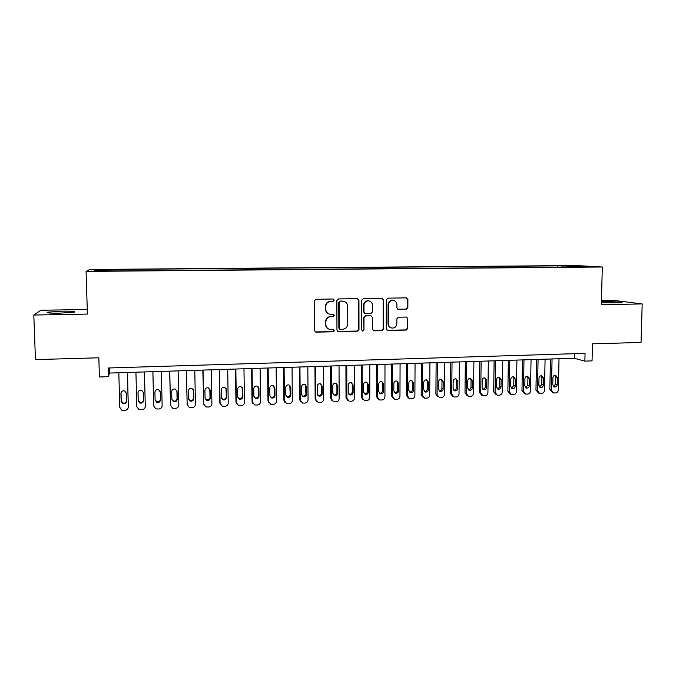 <?xml version="1.0" encoding="UTF-8"?>
<svg xmlns="http://www.w3.org/2000/svg" width="676" height="676" viewBox="0 0 676 676"><rect width="100%" height="100%" fill="white"/><g stroke="black" fill="none" stroke-linecap="round" stroke-linejoin="round"><path stroke-width="1.01" d="M334.231 300.152L333.158 299.02L315.878 299.291L314.264 300.964L314.441 330.581L315.869 332.17L333.226 331.772L334.35 330.606L333.344 329.499L330.395 329.516C327.598 329.009 326.069 327.311 325.824 324.421L325.807 321.97C326.111 318.776 327.818 316.993 330.953 316.613L333.167 316.571L334.29 315.405L333.251 314.281L330.488 314.315C327.598 313.85 326.018 312.143 325.748 309.169L325.739 306.701C326.035 303.507 327.75 301.724 330.885 301.352L333.099 301.319L334.231 300.152M328.849 313.909C326.702 313.03 325.562 311.408 325.426 309.05L325.418 306.591C325.714 303.397 327.429 301.614 330.556 301.251L332.769 301.209L333.893 300.043L333.26 299.029M315.151 331.916L332.896 331.62L334.012 330.454L333.53 329.525M328.578 328.984C326.635 328.046 325.612 326.474 325.502 324.277L325.494 321.827C325.79 318.641 327.497 316.867 330.623 316.486L332.829 316.444L333.952 315.278L333.395 314.298M601.395 302.865L621.768 302.78C624.227 302.214 612.557 301.513 604.065 301.69L601.42 301.766M62.167 311.171L47.565 312.177C45.715 312.912 49.813 313.241 59.86 313.165L74.377 312.16C76.143 311.425 72.078 311.095 62.167 311.171M566.606 265.719L573.561 265.888L566.606 265.719M406.301 309.236L407.865 307.597L407.898 299.451L406.428 297.863L387.897 298.158L386.317 299.806L386.266 328.916L387.661 330.48L406.217 330.057L407.772 328.409L407.814 318.624L406.394 317.044L398.409 317.205L396.846 318.852L396.829 323.719C396.499 326.55 394.961 328.012 392.207 328.105C389.908 327.708 388.658 326.305 388.472 323.905L388.514 304.749C388.801 302.011 390.28 300.541 392.942 300.347C395.359 300.676 396.677 302.096 396.888 304.606L396.88 307.8L398.325 309.38L406.301 309.236L405.845 309.118L407.408 307.487L407.442 299.358L406.453 297.871M87.263 309.464L40.89 310.267L33.8 315.05L35.456 359.59L98.831 357.798L99.406 376.98L108.49 376.684L108.236 367.989L585.053 353.362L584.867 361.119L592.049 360.883L592.472 343.83L641.042 342.453L642.2 303.938L613.926 300.406L601.454 300.617M33.8 315.05L87.407 314.07L86.072 271.406L602.316 267.003L601.353 304.682L642.2 303.938M358.948 300.245L357.35 298.631L338.448 298.936L336.851 300.6L336.952 330.057L338.566 331.654L357.393 331.206L358.981 329.55L358.948 300.245L357.587 298.648M363.325 298.538L382.075 298.251L383.571 299.848L383.52 328.975L381.948 330.623L373.828 330.809L372.434 329.237L372.434 317.407L370.854 315.819L365.555 315.929L363.967 317.585L363.975 329.913L362.742 331.071L361.761 329.964L361.736 300.195L363.325 298.538M101.003 269.817L110.171 269.631L101.003 269.817M86.072 271.406L89.739 269.479L575.935 265.533L602.316 267.003M557.801 267.189L557.827 265.854L115.351 269.454L115.013 270.949M557.827 265.854L588.534 266.597L572.809 266.733L577.76 267.02L113.881 270.958L94.446 270.755L95.755 269.961L115.013 269.8M108.49 376.684L109.411 373.059L574.279 358.255L584.867 361.119M109.259 367.964L109.411 373.059M574.389 353.692L574.279 358.255M115.393 270.949L115.351 269.454M562.855 267.147L562.44 266.124M96.524 270.738L95.755 269.961M577.819 265.998L577.49 266.69M337.704 331.417L357.021 331.054L358.61 329.389L358.567 300.144M340.231 301.2L339.107 302.366L339.191 328.215L340.189 329.322L342.639 329.271C345.74 328.891 347.439 327.108 347.743 323.948L347.701 306.312C347.43 303.296 345.816 301.572 342.867 301.166L339.884 301.099L339.107 302.366M339.682 329.144L338.853 328.063L338.76 302.265M343.89 301.319L342.555 301.166M339.884 301.099L342.208 301.057M373.228 330.623L381.543 330.471L383.106 328.823L383.148 299.747L382.16 298.251M371.158 315.844L365.167 315.793L363.587 317.45L363.975 329.913M362.251 330.902L363.595 329.761M372.442 305.113C372.222 302.594 370.887 301.166 368.445 300.828C365.75 301.023 364.254 302.493 363.958 305.256L363.967 312.058L365.555 313.647L370.854 313.546L372.442 311.898L372.442 305.113M369.121 300.913L368.057 300.727C365.361 300.913 363.865 302.392 363.578 305.146L363.958 305.256M364.863 313.503L363.578 311.932L363.578 305.146M397.809 309.262L405.845 309.118M393.483 300.406L392.511 300.245C389.858 300.44 388.379 301.902 388.083 304.639L388.514 304.749M391.015 327.818C389.148 327.159 388.159 325.807 388.049 323.762L388.083 304.639M387.078 330.302L405.769 329.905L407.324 328.266L407.358 318.489L406.479 317.052M127.384 372.493L128.313 406.986C128.161 408.98 127.054 410.112 124.992 410.391L121.781 410.197L119.779 407.324L118.815 372.763M127.468 372.484L128.313 406.986M121.029 392.731L121.249 400.674L122.897 402.98C124.714 403.454 125.956 402.837 126.623 401.13M126.623 401.155L126.404 393.28L124.646 390.914C122.491 390.534 121.249 391.387 120.936 393.483L121.148 401.367L122.812 403.682C125.009 404.138 126.277 403.293 126.623 401.155M144.427 371.944L145.289 406.31C145.137 408.296 144.039 409.428 141.994 409.707L138.876 409.529L136.822 406.648L135.927 372.214M144.436 371.944L145.289 406.31M138.022 392.426L138.217 400.023L139.898 402.347C141.901 402.769 143.143 402.017 143.608 400.082M143.625 400.496L143.422 392.663L141.639 390.289C139.51 389.942 138.301 390.796 137.997 392.857L138.191 400.707L139.89 403.04C142.044 403.454 143.287 402.609 143.625 400.496M152.877 371.682L153.706 405.532M161.344 371.411L162.139 405.642C161.978 407.611 160.888 408.743 158.852 409.022L155.826 408.87L153.731 405.972L152.903 371.673M155.1 399.803L156.773 401.713C158.885 402.085 160.094 401.24 160.415 399.17L160.237 391.497M160.491 399.854L160.305 392.046L158.497 389.663C156.409 389.351 155.218 390.204 154.922 392.241L155.108 400.057L156.832 402.397C158.953 402.778 160.17 401.924 160.491 399.854L160.415 399.17M169.651 371.141L170.513 405.406M178.126 370.87L178.853 404.975C178.692 406.944 177.602 408.067 175.591 408.346L172.642 408.219L170.513 405.304L169.752 371.141M171.89 399.465L173.504 401.079C175.583 401.417 176.774 400.572 177.078 398.536L176.901 390.61M177.23 399.212L177.061 391.429L175.228 389.046C173.174 388.759 172 389.621 171.712 391.624L171.89 399.415L173.639 401.764C175.718 402.102 176.918 401.248 177.23 399.212L177.078 398.536M186.297 370.617L187.193 405.042M194.781 370.347L195.44 404.316C195.279 406.276 194.198 407.391 192.195 407.67L189.322 407.56L187.159 404.645L186.466 370.609M188.562 399.077L190.108 400.445C192.153 400.758 193.319 399.913 193.623 397.902L193.421 389.748M193.835 398.57L193.682 390.821L191.832 388.43C189.812 388.176 188.663 389.038 188.376 391.015L188.536 398.772L190.311 401.13C192.356 401.434 193.539 400.589 193.835 398.57L193.623 397.902M202.808 370.085L203.772 404.662M211.301 369.814L211.901 403.656C211.732 405.617 210.659 406.724 208.673 407.003L205.867 406.91L203.687 403.986L203.054 370.076M205.124 398.671L206.577 399.82C208.588 400.107 209.737 399.254 210.033 397.277L209.797 388.92M210.321 397.936L210.177 390.213L208.309 387.83C206.324 387.593 205.191 388.455 204.912 390.407L205.056 398.139L206.848 400.496C208.867 400.775 210.025 399.93 210.321 397.936L210.033 397.277M219.201 369.569L219.751 402.651L220.232 404.265M227.694 369.299L228.226 403.014C228.065 404.958 226.992 406.065 225.024 406.335L222.286 406.259L220.08 403.335L219.514 369.552M221.576 398.24L222.919 399.195C224.897 399.457 226.037 398.603 226.316 396.651L226.029 388.125M226.671 397.311L226.553 389.613L224.669 387.23C222.708 387.018 221.593 387.88 221.322 389.807L221.449 397.505L223.257 399.862C225.252 400.124 226.384 399.271 226.671 397.311L226.316 396.651M235.468 369.045L235.958 402.009L236.583 403.834M243.968 368.775L244.433 402.364C244.273 404.307 243.208 405.406 241.248 405.676L238.577 405.617L236.346 402.685L235.848 369.037M237.91 397.792L239.135 398.578C241.087 398.815 242.202 397.961 242.481 396.035L242.135 387.365M242.904 396.685L242.794 389.021L240.901 386.638C238.966 386.444 237.876 387.306 237.606 389.215L237.724 396.88L239.541 399.237C241.501 399.482 242.625 398.629 242.904 396.685L242.481 396.035M251.607 368.53L252.038 401.375L252.816 403.386M260.116 368.259L260.522 401.721C260.353 403.656 259.297 404.755 257.353 405.025L254.734 404.975L252.494 402.043L252.055 368.521M254.117 397.319L255.224 397.961C257.15 398.181 258.249 397.327 258.519 395.418L258.114 386.63M259.009 396.068L258.916 388.43L257.015 386.047C255.105 385.869 254.032 386.731 253.77 388.615L253.872 396.263L255.697 398.62C257.632 398.84 258.731 397.987 259.009 396.068L258.519 395.418M267.62 368.023L267.992 400.741L268.93 402.913M276.138 367.752L276.484 401.088C276.315 403.014 275.267 404.113 273.332 404.383L270.772 404.332L268.516 401.409L268.144 368.006M270.206 396.837L271.194 397.353C273.087 397.547 274.177 396.702 274.439 394.809L273.974 385.928M274.997 395.452L274.912 387.847L273.003 385.464C271.127 385.303 270.062 386.165 269.808 388.032L269.893 395.646L271.727 398.003C273.636 398.198 274.726 397.353 274.997 395.452L274.439 394.809M283.523 367.516L283.835 400.107L284.909 402.414M292.04 367.245L292.328 400.462C292.15 402.372 291.111 403.471 289.193 403.733L286.683 403.699L284.419 400.775L284.106 367.499M286.176 396.33L287.038 396.744C288.905 396.922 289.979 396.077 290.241 394.201L289.725 385.252M290.857 394.843L290.79 387.264L288.88 384.889C287.03 384.745 285.973 385.599 285.72 387.449L285.796 395.037L287.638 397.387C289.522 397.572 290.595 396.719 290.857 394.843L290.241 394.201M299.299 367.017L299.553 399.491L300.769 401.907M307.825 366.747L308.053 399.837C307.876 401.747 306.836 402.828 304.935 403.099L302.476 403.065L300.203 400.15L299.95 366.992M302.011 395.815L302.764 396.136C304.606 396.297 305.662 395.46 305.924 393.601L305.358 384.593M306.6 394.235L306.549 386.689L304.631 384.314C302.806 384.188 301.766 385.041 301.521 386.875L301.572 394.429L303.423 396.778C305.282 396.947 306.338 396.094 306.6 394.235L305.924 393.601M314.957 366.519L315.151 398.874L316.503 401.375M323.491 366.24L323.66 399.212C323.483 401.113 322.444 402.203 320.559 402.465L318.151 402.44L315.869 399.524L315.675 366.493M317.728 395.283L318.371 395.536C320.187 395.688 321.227 394.843 321.489 393.01L321.446 385.514L320.88 383.96M322.224 393.635L322.19 386.114L320.272 383.74C318.464 383.63 317.441 384.483 317.196 386.3L317.238 393.829L319.097 396.178C320.923 396.322 321.97 395.477 322.224 393.635L321.489 393.01M330.505 366.02L330.64 398.257L332.119 400.843M339.039 365.75L339.149 398.595C338.963 400.496 337.941 401.569 336.073 401.84L333.699 401.823L331.417 398.908L331.274 365.995M333.319 394.75L333.851 394.936C335.659 395.08 336.682 394.235 336.935 392.418L336.91 384.948L336.302 383.343M337.738 393.043L337.713 385.548L335.795 383.182C334.012 383.081 332.998 383.926 332.753 385.726L332.786 393.229L334.645 395.57C336.454 395.714 337.485 394.868 337.738 393.043L336.935 392.418M345.926 365.53L346.011 397.649L347.608 400.293M354.469 365.26L354.52 397.987C354.342 399.871 353.32 400.952 351.461 401.214L349.137 401.198L346.847 398.291L346.763 365.505M348.791 394.209L349.23 394.345C351.005 394.471 352.019 393.635 352.272 391.826L352.255 384.39L351.613 382.734M353.134 392.452L353.117 384.982L351.207 382.624C349.441 382.531 348.444 383.376 348.199 385.159L348.216 392.638L350.075 394.978C351.858 395.097 352.88 394.26 353.134 392.452L352.272 391.826M361.238 365.04L361.271 397.04L362.97 399.744M369.78 364.77L369.78 397.378C369.595 399.262 368.581 400.327 366.738 400.589L364.449 400.589L362.167 397.682L362.142 365.015M364.144 393.66L364.482 393.762C366.24 393.871 367.245 393.035 367.49 391.243L367.49 383.833L366.815 382.151M368.412 391.86L368.412 384.424L366.502 382.067C364.761 381.982 363.772 382.827 363.527 384.602L363.536 392.046L365.395 394.387C367.152 394.497 368.166 393.652 368.412 391.86L367.49 391.243M376.439 364.558L376.414 396.44L378.214 399.186M384.99 364.288L384.931 396.778C384.745 398.646 383.74 399.719 381.906 399.981L379.659 399.972L377.369 397.074L377.402 364.525M379.371 393.111L379.625 393.178C381.365 393.28 382.354 392.443 382.599 390.669L382.616 383.284L381.906 381.568M383.579 391.277L383.596 383.867L381.686 381.517C379.963 381.441 378.983 382.286 378.746 384.044L378.737 391.463L380.596 393.795C382.337 393.897 383.334 393.06 383.579 391.277L382.599 390.669M391.531 364.077L391.446 395.849L393.347 398.62M400.074 363.806L399.964 396.178C399.778 398.046 398.781 399.11 396.956 399.364L394.75 399.372L392.46 396.474L392.545 364.043M394.488 392.553L394.657 392.595C396.373 392.688 397.353 391.852 397.598 390.094L397.623 382.734L396.897 381.002M398.637 390.703L398.663 383.309L396.753 380.968C395.054 380.909 394.083 381.746 393.855 383.486L393.829 390.88L395.688 393.212C397.404 393.297 398.392 392.46 398.637 390.703L397.598 390.094M406.504 363.603L406.377 395.257L408.355 398.054M415.056 363.325L414.895 395.587C414.709 397.446 413.712 398.502 411.904 398.764L409.724 398.764L407.442 395.882L407.586 363.561M409.487 391.995L409.58 392.021C411.278 392.097 412.25 391.269 412.487 389.528L412.521 382.193L411.785 380.436M413.585 390.128L413.619 382.768L411.718 380.427C410.036 380.377 409.073 381.213 408.845 382.937L408.811 390.305L410.662 392.629C412.368 392.714 413.34 391.877 413.585 390.128L412.487 389.528M421.376 363.122L421.19 394.666L423.252 397.488M429.928 362.851L429.716 394.995C429.522 396.846 428.533 397.902 426.742 398.164L424.596 398.172L422.314 395.291L422.508 363.088M424.367 391.438L424.393 391.446C426.074 391.522 427.029 390.686 427.274 388.962L427.316 381.653L426.564 379.887C424.908 379.844 423.962 380.681 423.725 382.396L423.683 389.739L425.534 392.055C427.215 392.122 428.178 391.294 428.415 389.553L428.466 382.219L426.573 379.887M436.13 362.657L435.902 394.083L438.04 396.922M444.69 362.387L444.419 394.412C444.233 396.254 443.245 397.311 441.462 397.564L439.349 397.572L437.085 394.7L437.321 362.615M439.147 390.889C440.786 390.922 441.715 390.094 441.943 388.396L442.003 381.12L441.242 379.346M443.152 388.987L443.211 381.678L441.318 379.354C439.67 379.312 438.732 380.149 438.504 381.855L438.445 389.173L440.287 391.48C441.952 391.539 442.907 390.711 443.152 388.987L441.943 388.396M450.791 362.192L450.503 393.508L452.709 396.356M459.342 361.913L459.029 393.829C458.835 395.671 457.855 396.719 456.089 396.973L454.002 396.981L451.737 394.116L452.033 362.15M453.807 390.331C455.396 390.314 456.3 389.486 456.511 387.838L456.579 380.588L455.818 378.805M457.77 388.43L457.838 381.146L455.962 378.822C454.331 378.797 453.402 379.625 453.173 381.315L453.106 388.607L454.94 390.905C456.587 390.965 457.534 390.136 457.77 388.43L456.511 387.838M465.333 361.728L465.003 392.933L467.285 395.798M473.893 361.457L473.521 393.246C473.327 395.088 472.355 396.128 470.597 396.381L468.553 396.398L466.288 393.542L466.634 361.685M468.358 389.773C469.904 389.722 470.775 388.894 470.978 387.289L471.054 380.056L470.293 378.281M472.287 387.872L472.372 380.613L470.496 378.298C468.882 378.273 467.961 379.101 467.733 380.782L467.657 388.049L469.482 390.348C471.113 390.39 472.051 389.57 472.287 387.872L470.978 387.289M479.774 361.263L479.394 392.359L481.785 395.274M488.334 360.992L487.92 392.68C487.726 394.505 486.754 395.545 485.013 395.798L482.985 395.815L480.737 392.967L481.126 361.221M482.808 389.224C484.303 389.131 485.148 388.303 485.334 386.74L485.427 379.532L484.667 377.757M486.695 387.314L486.796 380.089L484.929 377.783C483.332 377.757 482.419 378.585 482.191 380.25L482.098 387.492L483.923 389.782C485.537 389.824 486.466 389.004 486.695 387.314L485.334 386.74M494.114 360.807L493.683 391.793L496.184 394.742M502.682 360.536L502.209 392.105C502.014 393.931 501.051 394.97 499.319 395.215L497.325 395.24L495.077 392.393L495.525 360.764M497.139 388.666C498.592 388.539 499.412 387.711 499.589 386.19L499.699 379.016L498.939 377.242M501.009 386.765L501.11 379.557L499.251 377.259C497.671 377.242 496.767 378.07 496.539 379.726L496.438 386.942L498.254 389.224C499.86 389.266 500.772 388.438 501.009 386.765L499.589 386.19M508.352 360.359L507.87 391.235L510.473 394.218M516.912 360.08L516.396 391.548C516.202 393.356 515.239 394.395 513.523 394.64L511.555 394.666L509.315 391.826L509.805 360.308M511.377 388.117L513.752 385.65L513.861 378.501L513.118 376.726M515.213 386.216L515.332 379.042L513.481 376.743C511.918 376.735 511.022 377.554 510.794 379.202L510.676 386.393L512.492 388.675C514.073 388.7 514.977 387.889 515.213 386.216L513.752 385.65M522.489 359.902L521.965 390.677L524.66 393.685M531.049 359.632L530.491 390.981C530.288 392.79 529.333 393.821 527.626 394.074L525.683 394.091L523.452 391.26L523.993 359.86M525.505 387.568L527.804 385.109L527.931 377.985L527.187 376.219M529.316 385.675L529.443 378.526L527.601 376.236C526.055 376.228 525.168 377.047 524.939 378.687L524.813 385.852L526.621 388.125C528.184 388.151 529.088 387.331 529.316 385.675L527.804 385.109M536.524 359.455L535.95 390.12L538.738 393.153M545.084 359.184L544.476 390.424C544.273 392.232 543.327 393.255 541.628 393.5L539.718 393.525L537.496 390.703L538.079 359.412M539.541 387.027L541.763 384.576L541.898 377.478L541.163 375.721M543.327 385.134L543.462 378.011L541.628 375.729C540.09 375.729 539.211 376.54 538.992 378.171L538.856 385.312L540.648 387.576C542.203 387.593 543.09 386.782 543.327 385.134L541.763 384.576M550.458 359.015L549.841 389.57L552.715 392.621M559.018 358.745L558.368 389.875C558.165 391.674 557.218 392.688 555.537 392.942L553.644 392.967L551.43 390.153L552.064 358.964M553.467 386.478L555.621 384.044L555.765 376.971L555.047 375.222M557.235 384.602L557.379 377.504L555.554 375.231C554.033 375.231 553.162 376.042 552.934 377.664L552.791 384.771L554.582 387.035C556.12 387.052 556.999 386.241 557.235 384.602L555.621 384.044M383.148 299.747L383.571 299.848M397.995 309.27L398.434 309.38M388.049 323.762L388.472 323.905M407.358 318.489L407.814 318.624M407.324 328.266L407.772 328.409M405.769 329.905L406.217 330.057M387.407 330.336L387.83 330.488M407.442 299.358L407.898 299.451M407.408 307.487L407.865 307.597M121.249 400.674L121.148 401.367M121.029 392.824L120.936 393.483M138.217 400.023L138.191 400.707M153.731 405.972L153.68 405.27M160.254 391.581L160.305 392.046M170.513 405.304L170.394 404.603M176.918 390.787L177.061 391.429M187.159 404.645L186.973 403.952M193.471 390.187L193.682 390.821M203.687 403.986L203.425 403.302M209.898 389.587L210.177 390.213M220.08 403.335L219.751 402.651M226.198 388.987L226.553 389.613M236.346 402.685L235.958 402.009M242.371 388.404L242.794 389.021M252.494 402.043L252.038 401.375M258.426 387.813L258.916 388.43M268.516 401.409L267.992 400.741M274.363 387.23L274.912 387.847M284.419 400.775L283.835 400.107M290.173 386.655L290.79 387.264M300.203 400.15L299.553 399.491M305.873 386.08L306.549 386.689M315.869 399.524L315.151 398.874M321.446 385.514L322.19 386.114M331.417 398.908L330.64 398.257M336.91 384.948L337.713 385.548M346.847 398.291L346.011 397.649M352.255 384.39L353.117 384.982M362.167 397.682L361.271 397.04M367.49 383.833L368.412 384.424M377.369 397.074L376.414 396.44M382.616 383.284L383.596 383.867M392.46 396.474L391.446 395.849M397.623 382.734L398.663 383.309M407.442 395.882L406.377 395.257M412.521 382.193L413.619 382.768M422.314 395.291L421.19 394.666M427.274 388.962L428.415 389.553M427.316 381.653L428.466 382.219M437.085 394.7L435.902 394.083M442.003 381.12L443.211 381.678M451.737 394.116L450.503 393.508M456.579 380.588L457.838 381.146M466.288 393.542L465.003 392.933M471.054 380.056L472.372 380.613M480.737 392.967L479.394 392.359M485.427 379.532L486.796 380.089M495.077 392.393L493.683 391.793M499.699 379.016L501.11 379.557M509.315 391.826L507.87 391.235M513.861 378.501L515.332 379.042M523.452 391.26L521.965 390.677M527.931 377.985L529.443 378.526M537.496 390.703L535.95 390.12M541.898 377.478L543.462 378.011M551.43 390.153L549.841 389.57M555.765 376.971L557.379 377.504M47.59 312.794L47.565 312.177M397.885 309.262L398.325 309.38M392.511 300.245L392.942 300.347M387.238 330.327L387.661 330.48M122.897 402.98L122.812 403.682M139.898 402.347L139.89 403.04M156.773 401.713L156.832 402.397M173.504 401.079L173.639 401.764M190.108 400.445L190.311 401.13M206.577 399.82L206.848 400.496M222.919 399.195L223.257 399.862M239.135 398.578L239.541 399.237M255.224 397.961L255.697 398.62M271.194 397.353L271.727 398.003M287.038 396.744L287.638 397.387M302.764 396.136L303.423 396.778M318.371 395.536L319.097 396.178M333.851 394.936L334.645 395.57M349.23 394.345L350.075 394.978M364.482 393.762L365.395 394.387M379.625 393.178L380.596 393.795M394.657 392.595L395.688 393.212M409.58 392.021L410.662 392.629M424.393 391.446L425.534 392.055M439.18 390.914L440.287 391.48M453.892 390.407L454.94 390.905M468.493 389.891L469.482 390.348M482.985 389.376L483.923 389.782M497.367 388.852L498.254 389.224M511.647 388.337L512.492 388.675M525.818 387.813L526.621 388.125M539.887 387.297L540.648 387.576M553.855 386.782L554.582 387.035"/></g></svg>

